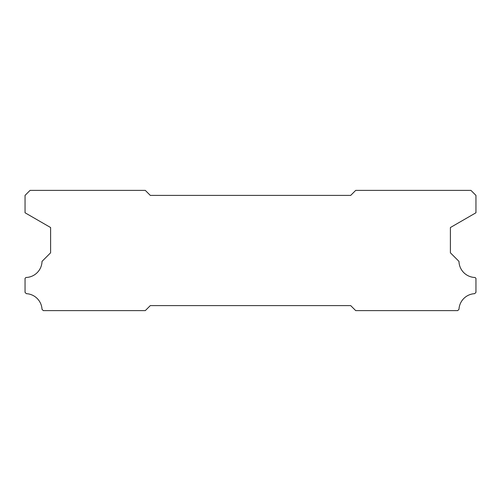 <?xml version="1.0" encoding="UTF-8"?>
<svg xmlns="http://www.w3.org/2000/svg" width="501" height="501" viewBox="0 0 501 501"><rect width="100%" height="100%" fill="white"/><g stroke="black" fill="none" stroke-linecap="round" stroke-linejoin="round"><path stroke-width="0.75" d="M150.3 305.61L350.7 305.61L355.71 310.62L457.701 310.62L458.985 309.336A16.533 16.533 0 0 1 474.672 293.667L475.95 292.39L475.95 278.356L475.086 277.491A16.533 16.533 0 0 1 458.972 261.378L450.399 252.805L450.399 227.529L475.95 212.775L475.95 195.39L470.94 190.38L355.71 190.38L350.7 195.39L150.3 195.39L145.29 190.38L30.06 190.38L25.05 195.39L25.05 212.775L50.601 227.529L50.601 252.805L42.028 261.378A16.533 16.533 0 0 1 25.914 277.491L25.05 278.356L25.05 292.39L26.328 293.667A16.533 16.533 0 0 1 42.015 309.336L43.299 310.62L145.29 310.62L150.3 305.61"/></g></svg>
